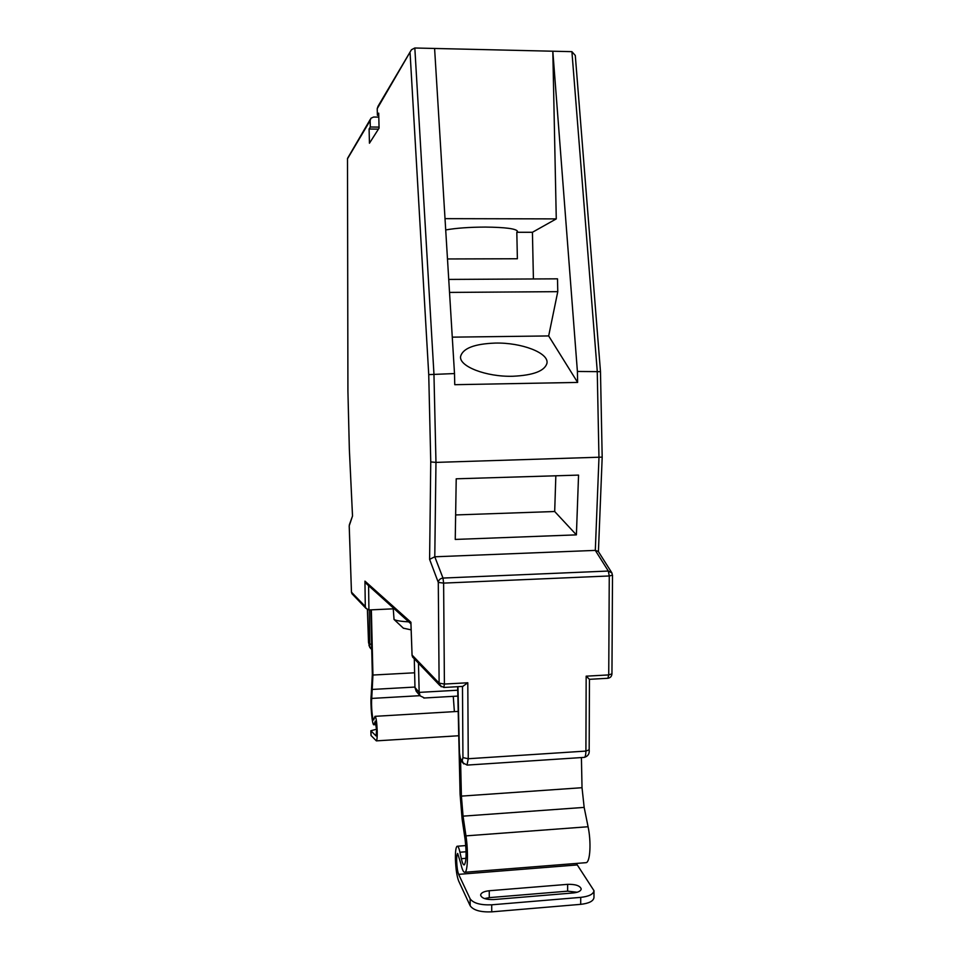 <?xml version="1.0" encoding="UTF-8"?>
<svg xmlns="http://www.w3.org/2000/svg" width="960" height="960" viewBox="0 0 960 960"><rect width="100%" height="100%" fill="white"/><g stroke="black" fill="none" stroke-linecap="round" stroke-linejoin="round"><path stroke-width="1.44" d="M349.32 524.904L352.524 516.012L349.224 525.804L351.468 592.176L365.292 606.516L366.024 608.412L368.928 609.948L394.224 608.784M495.264 343.08C521.232 342.42 548.808 352.776 546.996 363.096C544.884 370.932 533.484 375.312 512.808 376.26C486.18 377.028 458.844 366.348 460.596 356.46C462.852 348.312 474.408 343.86 495.264 343.08M393.252 608.832L394.044 619.464C395.964 620.628 400.86 621.42 408.732 621.864M445.704 229.944C456.108 228.096 469.344 227.148 485.388 227.076C505.452 227.304 516.156 228.708 517.512 231.3L516.816 232.284L517.38 258.756L447.48 258.96M378.804 117.108L373.608 117.036L370.956 118.236L370.152 120.564L370.308 127.008L369.096 129.012L369.444 143.22L379.068 128.124L378.708 113.148L377.388 115.332L377.22 108.636L378.06 106.212L410.592 51.168M445.02 218.652L556.272 218.892L552.816 51.216L414.828 48L411.432 49.752L377.22 108.636M555.84 475.788L554.688 511.512L455.64 514.944M449.532 292.416L557.772 291.66L557.508 278.832L448.74 279.42M611.652 572.508L598.308 551.448L595.308 550.392L434.784 556.788L429.6 559.344L430.752 461.928L428.736 374.616L410.1 53.184M602.004 457.128L435.972 462.396L430.752 461.928M578.556 475.104L576.396 534.864L455.244 539.436L456.216 478.8L578.556 475.104M600.3 371.664L577.404 371.46L577.632 382.428L454.752 384.696L454.5 373.56L428.736 374.616M434.592 48.456L454.5 373.56M598.416 551.616L602.184 457.308L600.48 371.496L575.292 55.464L571.908 51.66L552.816 51.216L577.404 371.46M411.144 629.868L403.308 628.164M424.5 697.992L420.108 695.844L416.208 691.248L414.972 687.492L414.288 658.8M420.108 695.844L419.16 692.388L418.476 663.168M416.208 691.248L417.54 692.808M577.632 382.428L548.664 335.94L557.772 291.66M452.268 337.152L548.664 335.94M516.816 232.284L532.428 232.284L556.272 218.892M532.428 232.284L533.412 278.964M554.688 511.512L576.396 534.864M349.356 449.364L352.524 516.012M347.928 391.464L349.356 449.304M365.292 606.516L364.944 581.124L366.768 584.028M370.392 119.196L347.496 158.46L347.928 391.524L349.344 449.328L352.5 515.772M364.944 581.124L410.916 622.248L410.952 623.256M462.744 686.412L467.796 682.764L468.252 758.736L585.912 751.08L586.164 676.176L608.736 674.916L609.264 575.964L443.616 583.104L444.408 684.06L467.796 682.764M410.916 622.248L412.08 655.584L413.256 657.72M414.828 48L433.944 373.908L435.972 462.396L434.784 556.788L442.992 578.064C440.232 578.436 438.66 579.888 438.288 582.408L429.6 559.344M612.324 574.932L611.928 572.952L608.328 571.044L595.308 550.392L598.968 457.824L597.24 371.112L571.908 51.66M589.368 679.248L586.164 676.176M378.768 115.356L377.388 115.332M378.432 129.132L369.096 129.012M379.044 127.116L370.308 127.008M457.644 686.7L460.092 794.328L462.144 819.264L465.036 838.932C466.632 852.792 466.404 861.444 464.328 864.876C463.344 865.2 462.348 863.136 461.352 858.684L459.948 852.228C458.976 847.908 458.016 845.916 457.08 846.24C455.868 847.296 455.316 851.568 455.424 859.092C455.784 869.028 456.876 876.348 458.688 881.064L470.172 905.772L470.124 898.8L458.64 874.356C457.548 871.548 456.9 867.144 456.672 861.144C456.612 856.62 456.936 854.052 457.668 853.428L460.788 863.52C462.192 869.796 463.584 872.712 464.988 872.256C467.772 871.5 468.336 851.268 465.96 835.872L463.056 816.144L461.4 796.116L460.572 759.816M593.988 890.688L593.964 897.588C593.412 901.152 588.996 903.396 580.704 904.344L580.728 897.372C589.02 896.436 593.448 894.204 593.988 890.688L576.312 863.436M585.396 862.716L586.236 862.656C590.256 861.804 591.312 841.836 588.084 826.74L584.16 807.396L582.024 787.704L581.412 757.56M489.252 890.748L567.648 884.34C575.544 884.172 580.068 885.708 581.22 888.948C580.884 891.072 578.22 892.404 573.228 892.956L493.728 899.556C486.012 899.748 481.632 898.26 480.612 895.104C481.008 892.8 483.888 891.348 489.252 890.748L489.276 897.636L567.636 891.168L577.164 892.248M580.728 897.372L491.712 904.812L491.736 911.856C480.564 912.3 473.376 910.272 470.172 905.772M470.124 898.8C473.34 903.24 480.528 905.244 491.712 904.812M580.704 904.344L491.736 911.856M484.548 898.572L489.276 897.636M371.352 609.84L372.936 675.036L371.736 698.424C371.004 705.084 372.456 721.008 373.716 719.892L375.012 716.328C376.104 717.108 376.836 722.04 377.22 731.1C377.316 736.92 377.028 740.172 376.368 740.868L371.016 735.492L370.848 730.752L376.092 735.96L376.596 730.092L375.276 721.224L373.98 724.74C372.216 726.288 370.2 704.04 371.22 694.704L372.336 674.22L370.776 609.864M376.572 729.216L370.848 730.752M375.156 716.328L458.208 711.396M453.264 696.348L454.38 711.636M370.152 120.564L347.508 158.76M412.104 655.092L439.116 683.112L438.288 582.408L443.616 583.104L442.992 578.064L608.328 571.044L609.264 575.964L612.504 575.184L611.952 673.872L608.736 674.916L607.872 678.276C610.368 677.868 611.724 676.404 611.952 673.872L611.772 673.536M368.592 585.672L368.928 609.948M457.956 686.676L459.456 752.988L460.38 758.448L462.204 760.692L462.936 757.608L462.48 686.424M369.852 647.616L368.52 642.444L367.392 609.612L368.544 642.456L369.768 646.572L369.228 609.936M584.088 757.392L584.412 757.368C585.348 756.84 585.84 754.752 585.912 751.08L589.176 749.808L589.452 679.32L607.692 678.288M462.936 757.608L468.252 758.736L467.016 765.108M414.972 687.492L419.16 692.388L457.728 690.216M371.604 644.352L370.056 644.052M370.788 648.72L369.768 646.572M371.724 649.284L368.964 645.6M351.468 592.164L352.644 594.444M460.38 758.448L461.7 761.472M462.204 760.692L463.704 763.896M443.808 687.468L444.408 684.06L439.116 683.112L441.216 686.784M589.02 749.424L589.176 749.808C589.632 753.696 588.048 756.216 584.412 757.368L467.244 765.084L462.828 762.876L461.016 760.62C460.092 760.368 459.18 753.072 459.384 752.808L457.884 686.676M466.092 851.76L459.948 852.228M577.08 864.948L458.64 874.356M584.16 807.396L463.056 816.144M582.024 787.704L461.4 796.116M588.084 826.74L465.96 835.872M465.972 858.336L461.352 858.684M567.648 884.34L567.636 891.168M376.08 723.6L374.508 723.696M419.964 695.676L371.736 698.424M414.96 687.06L372.6 689.424M414.624 672.792L372.936 675.036M370.932 730.92L371.1 735.672M403.5 628.32L394.044 619.464M457.86 696.084L423.816 698.028M349.2 525.816L351.456 592.176L351.972 593.736L366.024 608.412M347.496 158.46L347.916 391.488M365.76 583.116L410.928 623.844M410.892 622.752L412.08 655.584M463.044 686.388L443.916 687.468L439.872 685.5L412.476 656.904M465.768 845.58L457.476 846.216M586.236 862.656L464.988 872.256M458.76 735.744L376.368 740.868M376.212 724.608L373.98 724.74"/></g></svg>
